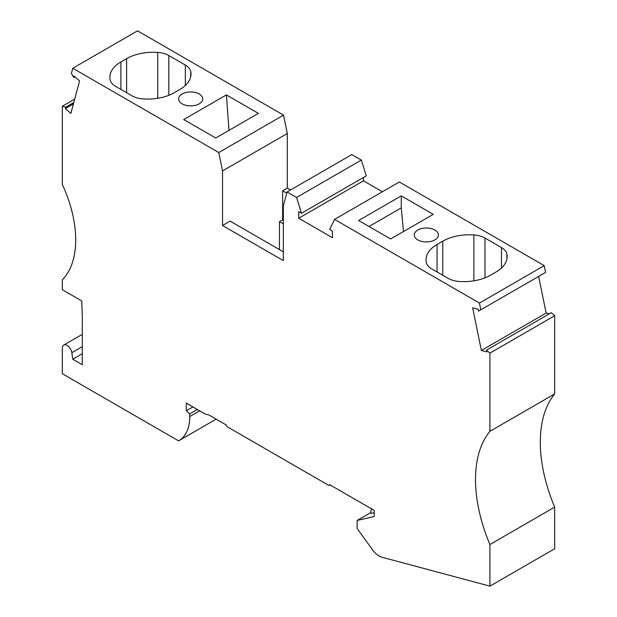 <?xml version="1.0" encoding="UTF-8"?>
<svg xmlns="http://www.w3.org/2000/svg" width="617" height="617" viewBox="0 0 617 617"><rect width="100%" height="100%" fill="white"/><g stroke="black" fill="none" stroke-linecap="round" stroke-linejoin="round"><path stroke-width="0.93" d="M370.871 512.534L357.143 520.463L374.203 516.514L374.203 510.39L329.686 484.684A1.512 0.872 60 0 1 329.378 485.378A1.512 0.872 60 0 1 328.622 485.301L227.326 426.817A1.512 0.872 60 0 1 226.254 424.974L209.178 415.11L205.06 413.961L186.272 403.117L186.272 410.752L189.766 413.853L189.766 416.537A52.777 30.472 -120 0 1 178.837 440.7A52.777 30.472 -120 0 1 178.575 440.846L62.317 373.725L62.317 348.173A6.787 3.918 60 0 1 63.721 345.065A6.787 3.918 60 0 1 67.114 345.404A6.787 3.918 -120 0 1 71.842 352.708L72.752 359.194L82.308 364.716L82.308 317.786A15.078 8.707 -120 0 0 82.3 317.3L81.752 300.911L62.317 289.689L62.317 279.84A99.53 57.466 -120 0 0 75.721 239.866A99.53 57.466 -120 0 0 62.317 184.414L62.317 106.255L65.726 107.173L65.348 108.577L70.855 113.459L79.585 80.889L74.079 75.999L73.701 77.403L71.395 73.408L72.775 68.248L218.773 152.538L222.529 170.909L287.306 133.511L283.55 115.14L218.773 152.538M479.448 303.04L544.225 265.642L399.33 181.984L334.553 219.39L479.448 303.04L480.828 309.796L478.522 311.122L478.144 309.287L472.637 307.814L481.368 350.464L486.875 351.937L486.497 350.101L551.274 312.703L554.683 315.727L554.683 393.924L489.906 431.322A128.182 74.001 -120 0 0 475.506 479.61A128.182 74.001 -120 0 0 489.906 544.518L489.906 586.15L382.147 557.274A16.59 9.579 60 0 1 372.352 549.608L357.143 528.445L357.143 520.463M554.683 393.924A128.182 74.001 -120 0 0 540.291 442.212A128.182 74.001 -120 0 0 554.683 507.112L489.906 544.518M374.203 512.735L370.994 513.475A7.543 4.35 60 0 1 370.856 511.994A7.543 4.35 60 0 1 371.827 509.017M290.53 189.967L287.306 188.108L287.306 133.511M286.743 193.167L282.64 190.8L287.306 188.108M481.368 350.464L546.145 313.066L549.223 313.891M554.683 315.727L489.906 353.125L489.906 431.322M222.529 170.909L222.529 225.506L283.311 260.598L283.311 206.001L287.067 191.972L296.576 197.463L301.505 213.266L366.282 175.868L361.354 160.058L296.576 197.463M301.505 213.266L298.705 211.646L298.705 218.233L332.424 237.707L332.424 231.12L329.625 229.501L334.553 219.39M486.497 350.101L489.906 353.125M361.354 160.058L351.844 154.574L287.067 191.972M192.89 406.935L186.272 410.752M189.766 413.853L197.317 409.495M363.482 177.488L363.482 180.835L382.401 191.764M298.705 218.233L363.482 180.835M73.701 77.403L74.888 76.716M282.64 190.8L282.64 219.822L279.447 221.673L283.311 223.902M283.311 220.207L282.64 219.822M73.793 102.515L65.726 107.173M74.703 99.106L62.317 106.255M437.067 244.471L442.782 241.17A37.699 21.765 0 0 1 473.887 234.946A18.849 10.882 0 0 1 484.993 238.062L501.482 247.579A18.849 10.882 0 0 1 506.873 253.996A37.699 21.765 0 0 1 507.135 256.564A37.699 21.765 0 0 1 496.091 271.95L490.384 275.251A37.699 21.765 0 0 1 459.272 281.475A18.849 10.882 0 0 1 448.166 278.367L431.676 268.842A18.849 10.882 0 0 1 426.285 262.433A37.699 21.765 0 0 1 426.023 259.865A37.699 21.765 0 0 1 437.067 244.471L437.067 271.95M417.794 230.048A12.062 6.964 0 0 0 414.262 234.969A12.062 6.964 0 0 0 421.712 241.409A12.062 6.964 0 0 0 434.854 239.897A12.062 6.964 0 0 0 438.394 234.969A12.062 6.964 0 0 0 430.944 228.537A12.062 6.964 0 0 0 417.794 230.048M401.266 195.882L433.257 214.346L390.607 238.972L358.616 220.508L401.266 195.882L401.266 207.875L403.479 231.545M544.225 265.642L545.605 272.398L480.828 309.796M283.55 115.14L137.552 30.85L72.775 68.248M73.415 103.918L65.348 108.577M72.752 359.194L82.308 353.68M538.641 276.416L546.145 313.066M489.906 586.15L554.683 548.752L554.683 507.112M222.529 225.506L230.126 221.125L283.311 251.829M279.447 249.592L279.447 221.673M126.616 58.638A37.699 21.765 180 0 1 157.728 52.414A18.849 10.882 180 0 1 168.834 55.53L185.324 65.047A18.849 10.882 180 0 1 190.715 71.456A37.699 21.765 180 0 1 190.977 74.032A37.699 21.765 180 0 1 179.933 89.419L174.218 92.72A37.699 21.765 180 0 1 143.113 98.944A18.849 10.882 180 0 1 132.007 95.828L115.518 86.311A18.849 10.882 180 0 1 110.127 79.894A37.699 21.765 180 0 1 109.865 77.326A37.699 21.765 180 0 1 120.909 61.939L126.616 58.638L126.616 92.72M199.206 103.841A12.062 6.964 0 0 0 202.738 98.921A12.062 6.964 0 0 0 195.288 92.481A12.062 6.964 0 0 0 182.146 93.992A12.062 6.964 0 0 0 178.606 98.921A12.062 6.964 0 0 0 186.056 105.353A12.062 6.964 0 0 0 199.206 103.841M226.393 94.918L258.384 113.389L215.734 138.007L183.743 119.544L226.393 94.918L229.007 130.349M401.266 207.875L369.005 226.501M189.766 416.537L199.638 410.837M71.842 352.708L82.308 346.669M506.873 259.132L506.873 253.996M473.887 280.82L473.887 234.946M442.782 275.251L442.782 241.17M501.482 268.025L501.482 247.579M484.993 277.835L484.993 238.062M157.728 98.288L157.728 52.414M120.909 89.419L120.909 61.939M168.834 95.303L168.834 55.53M185.324 85.493L185.324 65.047M190.715 76.601L190.715 71.456M178.837 440.7L216.166 419.144M82.308 334.337L63.721 345.065M330.134 484.939L329.378 485.378"/></g></svg>
